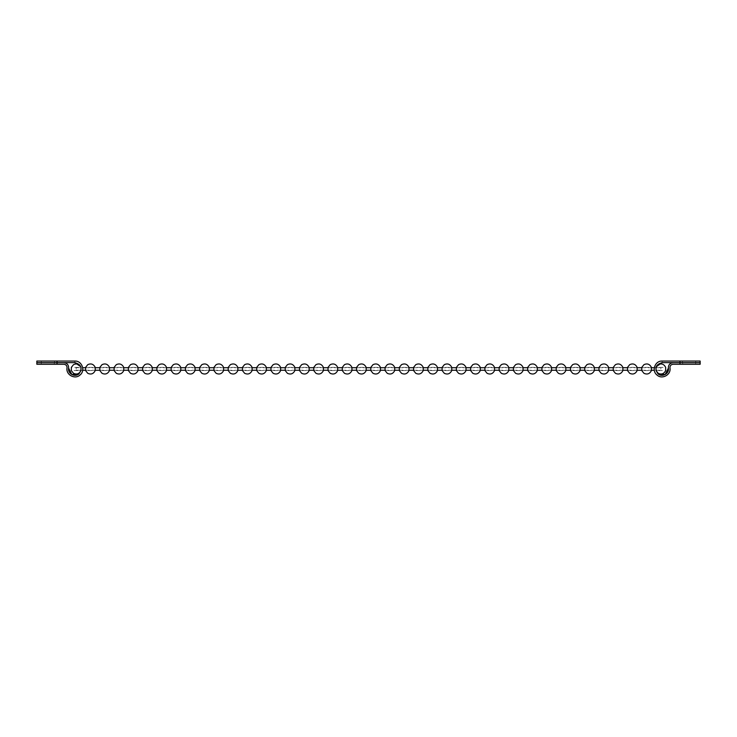 <?xml version="1.0" encoding="UTF-8"?>
<svg xmlns="http://www.w3.org/2000/svg" width="737" height="737" viewBox="0 0 737 737"><rect width="100%" height="100%" fill="white"/><g stroke="black" fill="none" stroke-linecap="round" stroke-linejoin="round"><path stroke-width="0.55" stroke-dasharray="3.69 2.76" d="M48.771 362.641L41.29 362.641L48.771 362.641M47.887 361.056L54.593 361.056L47.887 361.056M74.879 362.641L74.879 361.056C81.927 360.679 85.649 370.628 80.075 374.967C75.008 379.877 65.667 374.792 67.039 367.874C65.667 374.792 75.008 379.877 80.075 374.967C85.649 370.628 81.927 360.679 74.879 361.056L36.85 361.056L57.044 361.056L57.044 362.641L74.879 362.641L74.879 361.056C81.927 360.679 85.649 370.628 80.075 374.967C75.008 379.877 65.667 374.792 67.039 367.874M81.088 367.717L81.088 370.25L81.088 367.717L82.701 367.717M68.605 368.095C68.67 364.87 67.095 363.065 63.898 362.678L54.317 362.678L54.317 364.262L63.898 364.262L54.317 364.262L54.317 362.678L63.898 362.678C67.095 363.065 68.67 364.87 68.605 368.095C68.67 364.87 67.095 363.065 63.898 362.678L36.85 362.678L57.044 362.678L57.044 364.262L63.898 364.262M54.317 364.262L41.29 364.262L54.317 364.262M54.317 362.678L41.29 362.678L54.317 362.678M57.044 362.641L36.85 362.641L57.044 362.641M57.044 364.262L36.85 364.262L57.044 364.262M80.959 367.394L80.959 370.564L71.332 370.564L71.332 367.394L80.959 367.394M95.23 367.394L95.23 370.564L85.593 370.564L85.593 367.394L95.23 367.394M109.491 367.394L109.491 370.564L99.854 370.564L99.854 367.394L109.491 367.394M123.752 367.394L123.752 370.564L114.115 370.564L114.115 367.394L123.752 367.394M138.012 367.394L138.012 370.564L128.376 370.564L128.376 367.394L138.012 367.394M152.273 367.394L152.273 370.564L142.637 370.564L142.637 367.394L152.273 367.394M166.534 367.394L166.534 370.564L156.898 370.564L156.898 367.394L166.534 367.394M180.795 367.394L180.795 370.564L171.159 370.564L171.159 367.394L180.795 367.394M195.056 367.394L195.056 370.564L185.42 370.564L185.42 367.394L195.056 367.394M209.317 367.394L209.317 370.564L199.681 370.564L199.681 367.394L209.317 367.394M223.578 367.394L223.578 370.564L213.942 370.564L213.942 367.394L223.578 367.394M237.839 367.394L237.839 370.564L228.203 370.564L228.203 367.394L237.839 367.394M252.1 367.394L252.1 370.564L242.464 370.564L242.464 367.394L252.1 367.394M266.361 367.394L266.361 370.564L256.725 370.564L256.725 367.394L266.361 367.394M280.622 367.394L280.622 370.564L270.986 370.564L270.986 367.394L280.622 367.394M294.883 367.394L294.883 370.564L285.247 370.564L285.247 367.394L294.883 367.394M309.144 367.394L309.144 370.564L299.508 370.564L299.508 367.394L309.144 367.394M323.405 367.394L323.405 370.564L313.769 370.564L313.769 367.394L323.405 367.394M337.666 367.394L337.666 370.564L328.029 370.564L328.029 367.394L337.666 367.394M351.927 367.394L351.927 370.564L342.29 370.564L342.29 367.394L351.927 367.394M366.188 367.394L366.188 370.564L356.551 370.564L356.551 367.394L366.188 367.394M380.449 367.394L380.449 370.564L370.812 370.564L370.812 367.394L380.449 367.394M394.71 367.394L394.71 370.564L385.073 370.564L385.073 367.394L394.71 367.394M408.971 367.394L408.971 370.564L399.334 370.564L399.334 367.394L408.971 367.394M423.231 367.394L423.231 370.564L413.595 370.564L413.595 367.394L423.231 367.394M437.492 367.394L437.492 370.564L427.856 370.564L427.856 367.394L437.492 367.394M451.753 367.394L451.753 370.564L442.117 370.564L442.117 367.394L451.753 367.394M466.014 367.394L466.014 370.564L456.378 370.564L456.378 367.394L466.014 367.394M480.275 367.394L480.275 370.564L470.639 370.564L470.639 367.394L480.275 367.394M494.536 367.394L494.536 370.564L484.9 370.564L484.9 367.394L494.536 367.394M508.797 367.394L508.797 370.564L499.161 370.564L499.161 367.394L508.797 367.394M523.058 367.394L523.058 370.564L513.422 370.564L513.422 367.394L523.058 367.394M537.319 367.394L537.319 370.564L527.683 370.564L527.683 367.394L537.319 367.394M551.58 367.394L551.58 370.564L541.944 370.564L541.944 367.394L551.58 367.394M565.841 367.394L565.841 370.564L556.205 370.564L556.205 367.394L565.841 367.394M580.102 367.394L580.102 370.564L570.466 370.564L570.466 367.394L580.102 367.394M594.363 367.394L594.363 370.564L584.727 370.564L584.727 367.394L594.363 367.394M608.624 367.394L608.624 370.564L598.988 370.564L598.988 367.394L608.624 367.394M622.885 367.394L622.885 370.564L613.248 370.564L613.248 367.394L622.885 367.394M637.146 367.394L637.146 370.564L627.509 370.564L627.509 367.394L637.146 367.394M651.407 367.394L651.407 370.564L641.77 370.564L641.77 367.394L651.407 367.394M688.229 362.641L695.71 362.641L688.229 362.641M689.113 361.056L682.407 361.056L689.113 361.056M662.121 362.641L679.956 362.641L679.956 361.056L662.121 361.056L662.121 362.641L662.121 361.056C655.073 360.679 651.351 370.628 656.925 374.967C661.992 379.877 671.333 374.792 669.961 367.874C671.333 374.792 661.992 379.877 656.925 374.967C651.351 370.628 655.073 360.679 662.121 361.056C655.073 360.679 651.351 370.628 656.925 374.967C661.992 379.877 671.333 374.792 669.961 367.874M668.395 368.095C668.33 364.87 669.905 363.065 673.102 362.678L682.683 362.678L682.683 364.262L673.102 364.262L682.683 364.262L682.683 362.678L673.102 362.678C669.905 363.065 668.33 364.87 668.395 368.095C668.33 364.87 669.905 363.065 673.102 362.678M655.912 370.25L655.912 367.717L655.912 370.25L654.299 370.25M682.683 364.262L695.71 364.262L682.683 364.262M682.683 362.678L695.71 362.678L682.683 362.678M673.102 364.262L679.956 364.262L679.956 362.678L700.15 362.678L679.956 362.678M679.956 362.641L700.15 362.641L679.956 362.641M679.956 361.056L700.15 361.056L679.956 361.056M679.956 364.262L700.15 364.262L679.956 364.262M76.151 369.126L76.151 367.717L76.151 369.126M660.849 369.126L660.849 367.717L660.849 369.126M665.668 367.394L665.668 370.564L656.041 370.564L656.041 367.394L665.668 367.394M54.593 362.641L54.593 361.056M41.29 361.056L41.29 362.641M41.29 364.262L41.29 362.678M682.407 362.641L682.407 361.056M695.71 361.056L695.71 362.641M695.71 364.262L695.71 362.678M76.151 367.717L80.959 367.717M85.593 367.717L95.23 367.717M99.854 367.717L109.491 367.717M114.115 367.717L123.752 367.717M128.376 367.717L138.012 367.717M142.637 367.717L152.273 367.717M156.898 367.717L166.534 367.717M171.159 367.717L180.795 367.717M185.42 367.717L195.056 367.717M199.681 367.717L209.317 367.717M213.942 367.717L223.578 367.717M228.203 367.717L237.839 367.717M242.464 367.717L252.1 367.717M256.725 367.717L266.361 367.717M270.986 367.717L280.622 367.717M285.247 367.717L294.883 367.717M299.508 367.717L309.144 367.717M313.769 367.717L323.405 367.717M328.029 367.717L337.666 367.717M342.29 367.717L351.927 367.717M356.551 367.717L366.188 367.717M370.812 367.717L380.449 367.717M385.073 367.717L394.71 367.717M399.334 367.717L408.971 367.717M413.595 367.717L423.231 367.717M427.856 367.717L437.492 367.717M442.117 367.717L451.753 367.717M456.378 367.717L466.014 367.717M470.639 367.717L480.275 367.717M484.9 367.717L494.536 367.717M499.161 367.717L508.797 367.717M513.422 367.717L523.058 367.717M527.683 367.717L537.319 367.717M541.944 367.717L551.58 367.717M556.205 367.717L565.841 367.717M570.466 367.717L580.102 367.717M584.727 367.717L594.363 367.717M598.988 367.717L608.624 367.717M613.248 367.717L622.885 367.717M627.509 367.717L637.146 367.717M641.77 367.717L651.407 367.717M654.299 367.717L655.912 367.717M656.041 367.717L660.849 367.717M76.151 370.25L80.959 370.25M81.088 370.25L82.701 370.25M85.593 370.25L95.23 370.25M99.854 370.25L109.491 370.25M114.115 370.25L123.752 370.25M128.376 370.25L138.012 370.25M142.637 370.25L152.273 370.25M156.898 370.25L166.534 370.25M171.159 370.25L180.795 370.25M185.42 370.25L195.056 370.25M199.681 370.25L209.317 370.25M213.942 370.25L223.578 370.25M228.203 370.25L237.839 370.25M242.464 370.25L252.1 370.25M256.725 370.25L266.361 370.25M270.986 370.25L280.622 370.25M285.247 370.25L294.883 370.25M299.508 370.25L309.144 370.25M313.769 370.25L323.405 370.25M328.029 370.25L337.666 370.25M342.29 370.25L351.927 370.25M356.551 370.25L366.188 370.25M370.812 370.25L380.449 370.25M385.073 370.25L394.71 370.25M399.334 370.25L408.971 370.25M413.595 370.25L423.231 370.25M427.856 370.25L437.492 370.25M442.117 370.25L451.753 370.25M456.378 370.25L466.014 370.25M470.639 370.25L480.275 370.25M484.9 370.25L494.536 370.25M499.161 370.25L508.797 370.25M513.422 370.25L523.058 370.25M527.683 370.25L537.319 370.25M541.944 370.25L551.58 370.25M556.205 370.25L565.841 370.25M570.466 370.25L580.102 370.25M584.727 370.25L594.363 370.25M598.988 370.25L608.624 370.25M613.248 370.25L622.885 370.25M627.509 370.25L637.146 370.25M641.77 370.25L651.407 370.25M656.041 370.25L660.849 370.25"/><path stroke-width="1.11" d="M74.879 362.641C81.31 364.465 82.701 368.168 79.034 373.77C74.981 377.694 67.509 373.631 68.605 368.095L71.848 374.553L79.034 373.77L81.088 370.25L79.034 373.77L71.848 374.553L68.605 368.095C67.509 373.631 74.981 377.694 79.034 373.77C82.701 368.168 81.31 364.465 74.879 362.641L80.821 366.759L81.088 367.717L80.821 366.759L74.879 362.641L57.044 362.641L57.044 361.056L74.879 361.056C81.927 360.679 85.649 370.628 80.075 374.967C75.008 379.877 65.667 374.792 67.039 367.874C67.076 365.727 66.035 364.52 63.898 364.262C66.035 364.52 67.076 365.727 67.039 367.874C67.076 365.727 66.035 364.52 63.898 364.262C66.035 364.52 67.076 365.727 67.039 367.874M63.898 364.262L57.044 364.262L57.044 362.678L63.898 362.678C67.095 363.065 68.67 364.87 68.605 368.095M57.044 362.641L36.85 362.641L57.044 362.641M57.044 361.056L36.85 361.056L57.044 361.056M57.044 362.678L36.85 362.678L57.044 362.678M57.044 364.262L36.85 364.262L57.044 364.262M80.959 369.173L80.959 367.394C79.283 364.087 76.795 363.166 73.507 364.658L71.332 367.394L71.332 370.564L73.507 373.309C76.795 374.792 79.283 373.88 80.959 370.564L80.959 369.173M95.23 369.173L95.23 367.394C93.544 364.087 91.056 363.166 87.767 364.658L85.593 367.394L85.593 370.564L87.767 373.309C91.056 374.792 93.544 373.88 95.23 370.564L95.23 369.173M109.491 369.173L109.491 367.394C107.805 364.087 105.317 363.166 102.028 364.658L99.854 367.394L99.854 370.564L102.028 373.309C105.317 374.792 107.805 373.88 109.491 370.564L109.491 369.173M123.752 369.173L123.752 367.394C122.066 364.087 119.578 363.166 116.289 364.658L114.115 367.394L114.115 370.564L116.289 373.309C119.578 374.792 122.066 373.88 123.752 370.564L123.752 369.173M138.012 369.173L138.012 367.394C136.327 364.087 133.839 363.166 130.55 364.658L128.376 367.394L128.376 370.564L130.55 373.309C133.839 374.792 136.327 373.88 138.012 370.564L138.012 369.173M152.273 369.173L152.273 367.394C150.588 364.087 148.1 363.166 144.811 364.658L142.637 367.394L142.637 370.564L144.811 373.309C148.1 374.792 150.588 373.88 152.273 370.564L152.273 369.173M166.534 369.173L166.534 367.394C164.848 364.087 162.361 363.166 159.072 364.658L156.898 367.394L156.898 370.564L159.072 373.309C162.361 374.792 164.848 373.88 166.534 370.564L166.534 369.173M180.795 369.173L180.795 367.394C179.109 364.087 176.622 363.166 173.333 364.658L171.159 367.394L171.159 370.564L173.333 373.309C176.622 374.792 179.109 373.88 180.795 370.564L180.795 369.173M195.056 369.173L195.056 367.394C193.37 364.087 190.883 363.166 187.594 364.658L185.42 367.394L185.42 370.564L187.594 373.309C190.883 374.792 193.37 373.88 195.056 370.564L195.056 369.173M209.317 369.173L209.317 367.394C207.631 364.087 205.144 363.166 201.855 364.658L199.681 367.394L199.681 370.564L201.855 373.309C205.144 374.792 207.631 373.88 209.317 370.564L209.317 369.173M223.578 369.173L223.578 367.394C221.892 364.087 219.405 363.166 216.116 364.658L213.942 367.394L213.942 370.564L216.116 373.309C219.405 374.792 221.892 373.88 223.578 370.564L223.578 369.173M237.839 369.173L237.839 367.394C236.153 364.087 233.666 363.166 230.377 364.658L228.203 367.394L228.203 370.564L230.377 373.309C233.666 374.792 236.153 373.88 237.839 370.564L237.839 369.173M252.1 369.173L252.1 367.394C250.414 364.087 247.936 363.166 244.638 364.658L242.464 367.394L242.464 370.564L244.638 373.309C247.936 374.792 250.414 373.88 252.1 370.564L252.1 369.173M266.361 369.173L266.361 367.394C264.675 364.087 262.197 363.166 258.899 364.658L256.725 367.394L256.725 370.564L258.899 373.309C262.197 374.792 264.675 373.88 266.361 370.564L266.361 369.173M280.622 369.173L280.622 367.394C278.936 364.087 276.458 363.166 273.16 364.658L270.986 367.394L270.986 370.564L273.16 373.309C276.458 374.792 278.936 373.88 280.622 370.564L280.622 369.173M294.883 369.173L294.883 367.394C293.197 364.087 290.719 363.166 287.421 364.658L285.247 367.394L285.247 370.564L287.421 373.309C290.719 374.792 293.197 373.88 294.883 370.564L294.883 369.173M309.144 369.173L309.144 367.394C307.458 364.087 304.98 363.166 301.682 364.658L299.508 367.394L299.508 370.564L301.682 373.309C304.98 374.792 307.458 373.88 309.144 370.564L309.144 369.173M323.405 369.173L323.405 367.394C321.728 364.087 319.241 363.166 315.943 364.658L313.769 367.394L313.769 370.564L315.943 373.309C319.241 374.792 321.728 373.88 323.405 370.564L323.405 369.173M337.666 369.173L337.666 367.394C335.989 364.087 333.502 363.166 330.204 364.658L328.029 367.394L328.029 370.564L330.204 373.309C333.502 374.792 335.989 373.88 337.666 370.564L337.666 369.173M351.927 369.173L351.927 367.394C350.25 364.087 347.763 363.166 344.465 364.658L342.29 367.394L342.29 370.564L344.465 373.309C347.763 374.792 350.25 373.88 351.927 370.564L351.927 369.173M366.188 369.173L366.188 367.394C364.511 364.087 362.024 363.166 358.726 364.658L356.551 367.394L356.551 370.564L358.726 373.309C362.024 374.792 364.511 373.88 366.188 370.564L366.188 369.173M380.449 369.173L380.449 367.394C378.772 364.087 376.285 363.166 372.986 364.658L370.812 367.394L370.812 370.564L372.986 373.309C376.285 374.792 378.772 373.88 380.449 370.564L380.449 369.173M394.71 369.173L394.71 367.394C393.033 364.087 390.546 363.166 387.247 364.658L385.073 367.394L385.073 370.564L387.247 373.309C390.546 374.792 393.033 373.88 394.71 370.564L394.71 369.173M408.971 369.173L408.971 367.394C407.294 364.087 404.806 363.166 401.508 364.658L399.334 367.394L399.334 370.564L401.508 373.309C404.806 374.792 407.294 373.88 408.971 370.564L408.971 369.173M423.231 369.173L423.231 367.394C421.555 364.087 419.067 363.166 415.769 364.658L413.595 367.394L413.595 370.564L415.769 373.309C419.067 374.792 421.555 373.88 423.231 370.564L423.231 369.173M437.492 369.173L437.492 367.394C435.816 364.087 433.328 363.166 430.03 364.658L427.856 367.394L427.856 370.564L430.03 373.309C433.328 374.792 435.816 373.88 437.492 370.564L437.492 369.173M451.753 369.173L451.753 367.394C450.077 364.087 447.589 363.166 444.291 364.658L442.117 367.394L442.117 370.564L444.291 373.309C447.589 374.792 450.077 373.88 451.753 370.564L451.753 369.173M466.014 369.173L466.014 367.394C464.338 364.087 461.85 363.166 458.552 364.658L456.378 367.394L456.378 370.564L458.552 373.309C461.85 374.792 464.338 373.88 466.014 370.564L466.014 369.173M480.275 369.173L480.275 367.394C478.599 364.087 476.111 363.166 472.813 364.658L470.639 367.394L470.639 370.564L472.813 373.309C476.111 374.792 478.599 373.88 480.275 370.564L480.275 369.173M494.536 369.173L494.536 367.394C492.86 364.087 490.372 363.166 487.074 364.658L484.9 367.394L484.9 370.564L487.074 373.309C490.372 374.792 492.86 373.88 494.536 370.564L494.536 369.173M508.797 369.173L508.797 367.394C507.12 364.087 504.633 363.166 501.335 364.658L499.161 367.394L499.161 370.564L501.335 373.309C504.633 374.792 507.12 373.88 508.797 370.564L508.797 369.173M523.058 369.173L523.058 367.394C521.381 364.087 518.894 363.166 515.596 364.658L513.422 367.394L513.422 370.564L515.596 373.309C518.894 374.792 521.381 373.88 523.058 370.564L523.058 369.173M537.319 369.173L537.319 367.394C535.642 364.087 533.155 363.166 529.857 364.658L527.683 367.394L527.683 370.564L529.857 373.309C533.155 374.792 535.642 373.88 537.319 370.564L537.319 369.173M551.58 369.173L551.58 367.394C549.903 364.087 547.416 363.166 544.118 364.658L541.944 367.394L541.944 370.564L544.118 373.309C547.416 374.792 549.903 373.88 551.58 370.564L551.58 369.173M565.841 369.173L565.841 367.394C564.164 364.087 561.677 363.166 558.379 364.658L556.205 367.394L556.205 370.564L558.379 373.309C561.677 374.792 564.164 373.88 565.841 370.564L565.841 369.173M580.102 369.173L580.102 367.394C578.425 364.087 575.938 363.166 572.64 364.658L570.466 367.394L570.466 370.564L572.64 373.309C575.938 374.792 578.425 373.88 580.102 370.564L580.102 369.173M594.363 369.173L594.363 367.394C592.686 364.087 590.199 363.166 586.901 364.658L584.727 367.394L584.727 370.564L586.901 373.309C590.199 374.792 592.686 373.88 594.363 370.564L594.363 369.173M608.624 369.173L608.624 367.394C606.947 364.087 604.46 363.166 601.162 364.658L598.988 367.394L598.988 370.564L601.162 373.309C604.46 374.792 606.947 373.88 608.624 370.564L608.624 369.173M622.885 369.173L622.885 367.394C621.208 364.087 618.721 363.166 615.423 364.658L613.248 367.394L613.248 370.564L615.423 373.309C618.721 374.792 621.208 373.88 622.885 370.564L622.885 369.173M637.146 369.173L637.146 367.394C635.469 364.087 632.982 363.166 629.684 364.658L627.509 367.394L627.509 370.564L629.684 373.309C632.982 374.792 635.469 373.88 637.146 370.564L637.146 369.173M651.407 369.173L651.407 367.394C649.73 364.087 647.243 363.166 643.945 364.658L641.77 367.394L641.77 370.564L643.945 373.309C647.243 374.792 649.73 373.88 651.407 370.564L651.407 369.173M668.395 368.095C669.491 373.631 662.019 377.694 657.966 373.77C654.299 368.168 655.69 364.465 662.121 362.641L656.179 366.759L655.912 367.717L656.179 366.759L662.121 362.641C655.69 364.465 654.299 368.168 657.966 373.77C662.019 377.694 669.491 373.631 668.395 368.095L665.152 374.553L657.966 373.77L655.912 370.25L657.966 373.77L665.152 374.553L668.395 368.095C668.33 364.87 669.905 363.065 673.102 362.678L679.956 362.678L673.102 362.678M669.961 367.874C669.924 365.727 670.965 364.52 673.102 364.262C670.965 364.52 669.924 365.727 669.961 367.874C669.924 365.727 670.965 364.52 673.102 364.262C670.965 364.52 669.924 365.727 669.961 367.874C671.333 374.792 661.992 379.877 656.925 374.967C651.351 370.628 655.073 360.679 662.121 361.056L700.15 361.056L679.956 361.056L679.956 362.641L662.121 362.641M673.102 364.262L700.15 364.262L679.956 364.262L679.956 362.678L700.15 362.678L679.956 362.678M679.956 362.641L700.15 362.641L679.956 362.641M665.668 369.173L665.668 367.394C663.991 364.087 661.504 363.166 658.205 364.658L656.041 367.394L656.041 370.564L658.205 373.309C661.504 374.792 663.991 373.88 665.668 370.564L665.668 369.173M36.85 362.641L36.85 361.056M36.85 362.678L36.85 364.262M700.15 362.641L700.15 361.056M700.15 362.678L700.15 364.262M82.701 367.717L85.593 367.717M95.23 367.717L99.854 367.717M109.491 367.717L114.115 367.717M123.752 367.717L128.376 367.717M138.012 367.717L142.637 367.717M152.273 367.717L156.898 367.717M166.534 367.717L171.159 367.717M180.795 367.717L185.42 367.717M195.056 367.717L199.681 367.717M209.317 367.717L213.942 367.717M223.578 367.717L228.203 367.717M237.839 367.717L242.464 367.717M252.1 367.717L256.725 367.717M266.361 367.717L270.986 367.717M280.622 367.717L285.247 367.717M294.883 367.717L299.508 367.717M309.144 367.717L313.769 367.717M323.405 367.717L328.029 367.717M337.666 367.717L342.29 367.717M351.927 367.717L356.551 367.717M366.188 367.717L370.812 367.717M380.449 367.717L385.073 367.717M394.71 367.717L399.334 367.717M408.971 367.717L413.595 367.717M423.231 367.717L427.856 367.717M437.492 367.717L442.117 367.717M451.753 367.717L456.378 367.717M466.014 367.717L470.639 367.717M480.275 367.717L484.9 367.717M494.536 367.717L499.161 367.717M508.797 367.717L513.422 367.717M523.058 367.717L527.683 367.717M537.319 367.717L541.944 367.717M551.58 367.717L556.205 367.717M565.841 367.717L570.466 367.717M580.102 367.717L584.727 367.717M594.363 367.717L598.988 367.717M608.624 367.717L613.248 367.717M622.885 367.717L627.509 367.717M637.146 367.717L641.77 367.717M651.407 367.717L654.299 367.717M82.701 370.25L85.593 370.25M95.23 370.25L99.854 370.25M109.491 370.25L114.115 370.25M123.752 370.25L128.376 370.25M138.012 370.25L142.637 370.25M152.273 370.25L156.898 370.25M166.534 370.25L171.159 370.25M180.795 370.25L185.42 370.25M195.056 370.25L199.681 370.25M209.317 370.25L213.942 370.25M223.578 370.25L228.203 370.25M237.839 370.25L242.464 370.25M252.1 370.25L256.725 370.25M266.361 370.25L270.986 370.25M280.622 370.25L285.247 370.25M294.883 370.25L299.508 370.25M309.144 370.25L313.769 370.25M323.405 370.25L328.029 370.25M337.666 370.25L342.29 370.25M351.927 370.25L356.551 370.25M366.188 370.25L370.812 370.25M380.449 370.25L385.073 370.25M394.71 370.25L399.334 370.25M408.971 370.25L413.595 370.25M423.231 370.25L427.856 370.25M437.492 370.25L442.117 370.25M451.753 370.25L456.378 370.25M466.014 370.25L470.639 370.25M480.275 370.25L484.9 370.25M494.536 370.25L499.161 370.25M508.797 370.25L513.422 370.25M523.058 370.25L527.683 370.25M537.319 370.25L541.944 370.25M551.58 370.25L556.205 370.25M565.841 370.25L570.466 370.25M580.102 370.25L584.727 370.25M594.363 370.25L598.988 370.25M608.624 370.25L613.248 370.25M622.885 370.25L627.509 370.25M637.146 370.25L641.77 370.25M651.407 370.25L654.299 370.25"/></g></svg>
